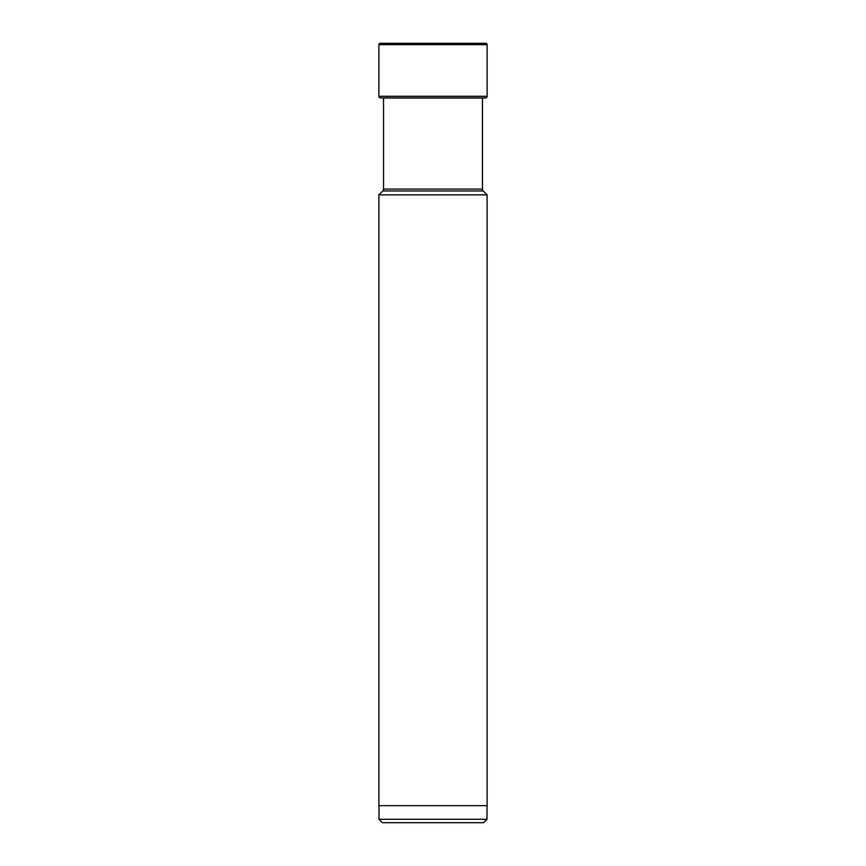 <?xml version="1.0" encoding="UTF-8"?>
<svg xmlns="http://www.w3.org/2000/svg" width="866" height="866" viewBox="0 0 866 866"><rect width="100%" height="100%" fill="white"/><g stroke="black" fill="none" stroke-linecap="round" stroke-linejoin="round"><path stroke-width="1.3" d="M485.761 43.3L380.239 43.3L485.761 43.3A1.364 1.364 0 0 1 487.125 44.664L487.125 96.31L378.875 96.31L378.875 44.664L378.875 96.31A1.624 1.624 0 0 0 380.401 97.923A1.624 1.624 0 0 1 378.875 96.31M380.239 43.3A1.364 1.364 0 0 0 378.875 44.664A1.364 1.364 0 0 1 380.239 43.3L479.526 43.3M383.541 98.031L383.541 189.059A2.728 2.728 0 0 1 382.74 190.985L483.26 190.985A2.728 2.728 0 0 1 482.459 189.059L482.459 98.183A33.114 33.114 0 0 1 483.683 98.031L485.599 97.923A1.624 1.624 0 0 0 487.125 96.31M382.317 98.031L483.683 98.031M379.005 819.29L486.995 819.29L483.585 822.7L382.415 822.7L379.005 819.29L379.005 805.651M486.995 819.29L486.995 805.651M487.125 805.651L378.875 805.651L378.875 194.85L487.125 194.85L487.125 805.651M382.74 190.985L378.875 194.85M483.26 190.985L487.125 194.85M378.875 44.664L487.125 44.664M380.401 97.923L485.599 97.923M482.459 189.059L383.541 189.059"/></g></svg>
